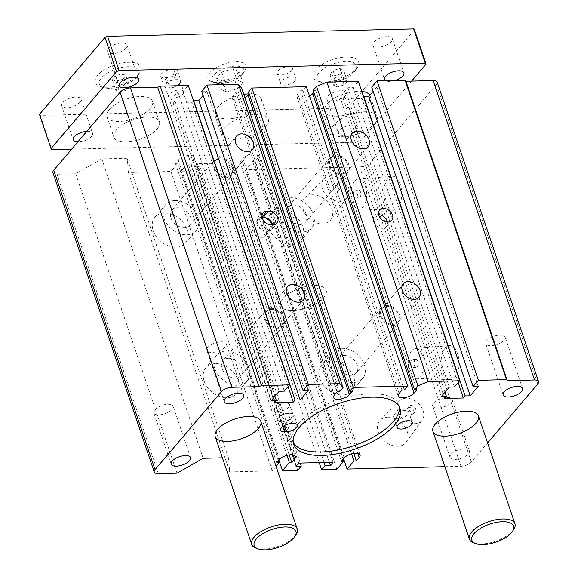 <?xml version="1.0" encoding="UTF-8"?>
<svg xmlns="http://www.w3.org/2000/svg" width="578" height="578" viewBox="0 0 578 578"><rect width="100%" height="100%" fill="white"/><g stroke="black" fill="none" stroke-linecap="round" stroke-linejoin="round"><path stroke-width="0.43" stroke-dasharray="2.89 2.17" d="M52.923 172.649A8.013 3.461 161.3 0 0 56.969 174.238L75.675 173.783L101.815 158.892L127.044 158.278L128.395 172.511L170.907 171.478L177.814 163.364L175.437 163.422L178.27 160.092A8.815 3.808 -18.7 0 1 187.156 155.612A8.815 3.808 -18.7 0 1 194.1 157.086A8.815 3.808 -18.7 0 1 193.233 159.73L190.4 163.061L188.016 163.119L181.116 171.233L196.419 170.864L199.959 166.702L194.692 166.825L197.344 163.704L231.699 162.873L229.04 165.994L223.773 166.124L220.225 170.286L235.535 169.918L242.435 161.804L240.058 161.854L242.89 158.531A8.815 3.808 -18.7 0 1 251.777 154.051A8.815 3.808 -18.7 0 1 258.72 155.525A8.815 3.808 -18.7 0 1 257.853 158.17L255.021 161.493L252.644 161.551L245.737 169.665L359.682 166.905A8.013 3.461 161.3 0 0 370.021 162.584L436.404 84.569A8.013 3.461 161.3 0 0 437.192 82.163M193.507 100.883L191.954 102.711L173.248 103.166L175.018 101.085L169.91 101.208L177.88 91.844L182.98 91.721L188.291 85.479M201.686 91.266L206.794 91.143L203.109 95.471M244.913 97.689A8.815 3.808 -18.7 0 1 232.284 98.246A8.815 3.808 -18.7 0 1 233.144 95.601L235.976 92.27L238.36 92.213L241.72 88.261M248.562 91.967L250.946 91.909L249.226 93.925M309.541 96.121A8.815 3.808 -18.7 0 1 296.904 96.678A8.815 3.808 -18.7 0 1 297.771 94.033L300.603 90.703L302.98 90.652L306.347 86.693M313.189 90.399L315.566 90.341L313.847 92.364M363.569 96.764L362.016 98.592L343.303 99.048L345.073 96.967L339.972 97.09L347.942 87.726L353.042 87.603L358.353 81.361M371.748 87.148L376.849 87.025L373.171 91.353M374.746 123.757A24.03 10.382 161.3 0 0 377.102 116.539A24.03 10.382 161.3 0 0 358.172 112.522A24.03 10.382 161.3 0 0 333.932 124.74A24.03 10.382 161.3 0 0 331.577 131.95A24.03 10.382 161.3 0 0 350.506 135.975A24.03 10.382 161.3 0 0 374.746 123.757M157.072 129.024A24.03 10.382 161.3 0 0 159.427 121.814A24.03 10.382 161.3 0 0 140.497 117.789A24.03 10.382 161.3 0 0 116.257 130.014A24.03 10.382 161.3 0 0 113.895 137.224A24.03 10.382 161.3 0 0 132.832 141.242A24.03 10.382 161.3 0 0 157.072 129.024M265.909 126.387A24.03 10.382 161.3 0 0 268.264 119.176A24.03 10.382 161.3 0 0 249.335 115.159A24.03 10.382 161.3 0 0 225.095 127.377A24.03 10.382 161.3 0 0 222.74 134.587A24.03 10.382 161.3 0 0 241.669 138.612A24.03 10.382 161.3 0 0 265.909 126.387M444.879 466.706L461.02 466.316A8.013 3.461 161.3 0 0 471.366 461.988L487.579 442.936M343.57 458.708L245.737 169.665M387.816 417.2A17.022 12.449 40.4 0 0 380.252 420.199A17.022 12.449 40.4 0 0 384.673 441.224A17.022 12.449 40.4 0 0 406.139 442.228A17.022 12.449 40.4 0 0 404.427 426.145A17.022 12.449 40.4 0 0 387.816 417.2M312.532 194.786A17.022 12.449 40.4 0 0 304.967 197.784A17.022 12.449 40.4 0 0 309.389 218.809A17.022 12.449 40.4 0 0 330.854 219.813A17.022 12.449 40.4 0 0 329.142 203.731A17.022 12.449 40.4 0 0 312.532 194.786M280.041 210.233A20.028 14.645 40.4 0 0 270.583 214.366A20.028 14.645 40.4 0 0 276.342 238.497A20.028 14.645 40.4 0 0 301.087 240.325A20.028 14.645 40.4 0 0 299.903 221.201A20.028 14.645 40.4 0 0 280.041 210.233M331.006 360.795A20.028 14.645 40.4 0 0 321.541 364.92A20.028 14.645 40.4 0 0 327.307 389.059A20.028 14.645 40.4 0 0 352.045 390.88A20.028 14.645 40.4 0 0 350.868 371.762A20.028 14.645 40.4 0 0 331.006 360.795M406.132 398.191A14.927 10.917 40.4 0 0 399.492 400.814A14.927 10.917 40.4 0 0 403.372 419.252A14.927 10.917 40.4 0 0 422.193 420.127A14.927 10.917 40.4 0 0 420.69 406.031A14.927 10.917 40.4 0 0 406.132 398.191M409.289 407.519A4.003 2.926 40.4 0 0 407.396 408.343A4.003 2.926 40.4 0 0 408.545 413.169A4.003 2.926 40.4 0 0 413.494 413.537A4.003 2.926 40.4 0 0 413.256 409.715A4.003 2.926 40.4 0 0 409.289 407.519M411.059 405.438A4.003 2.926 40.4 0 0 409.166 406.262A4.003 2.926 40.4 0 0 410.315 411.088A4.003 2.926 40.4 0 0 415.264 411.457A4.003 2.926 40.4 0 0 415.026 407.635A4.003 2.926 40.4 0 0 411.059 405.438M351.569 453.817L252.644 161.551M353.808 453.34L255.021 161.493M341.403 461.266L240.058 161.854M343.115 459.243L242.435 161.804M336.88 469.322L235.535 169.918M319.179 462.617L220.225 170.286M324.085 462.501L223.773 166.124M329.359 462.371L229.04 165.994M333.036 462.284L231.699 162.873M298.689 463.115L197.344 163.704M296.03 466.236L194.692 166.825M300.278 463.072L199.959 166.702M297.764 470.268L196.419 170.864M278.95 460.276L181.116 171.233M286.948 455.385L188.016 163.119M289.181 454.9L190.4 163.061M276.775 462.826L175.437 163.422M278.495 460.81L177.814 163.364M222.414 457.827L228.382 457.682L229.741 471.915L272.252 470.882L276.067 466.41M272.252 470.882L170.907 171.478M229.741 471.915L128.395 172.511M215.363 363.591A20.028 14.645 40.4 0 0 205.898 367.724A20.028 14.645 40.4 0 0 211.664 391.855A20.028 14.645 40.4 0 0 236.409 393.683A20.028 14.645 40.4 0 0 235.224 374.558A20.028 14.645 40.4 0 0 215.363 363.591M164.405 213.036A20.028 14.645 40.4 0 0 154.94 217.162A20.028 14.645 40.4 0 0 160.698 241.301A20.028 14.645 40.4 0 0 185.444 243.121A20.028 14.645 40.4 0 0 184.259 224.004A20.028 14.645 40.4 0 0 164.405 213.036M228.382 457.682L127.044 158.278M203.16 458.296L101.815 158.892M177.02 473.194L75.675 173.783M284.325 391.125L182.98 91.721M279.225 391.248L177.88 91.844M271.255 400.612L169.91 101.208M274.94 396.291L175.018 101.085M274.586 402.57L173.248 103.166M288.082 386.711L191.954 102.711M308.132 390.547L206.794 91.143M339.705 391.617L238.36 92.213M337.321 391.674L235.976 92.27M352.284 391.313L250.946 91.909M404.325 390.056L302.98 90.652M401.948 390.114L300.603 90.703M416.911 389.753L315.566 90.341M454.387 387.007L353.042 87.603M449.287 387.13L347.942 87.726M441.317 396.494L339.972 97.09M444.995 392.173L345.073 96.967M444.648 398.452L343.303 99.048M458.144 382.593L362.016 98.592M478.194 386.429L376.849 87.025M387.852 178.696A17.022 8.981 -91.4 0 0 384.175 197.669A17.022 8.981 -91.4 0 0 392.888 210.255A17.022 8.981 -91.4 0 0 401.753 193.023A17.022 8.981 -91.4 0 0 392.065 176.239A17.022 8.981 -91.4 0 0 387.852 178.696M445.183 348.079A17.022 8.981 -91.4 0 0 441.505 367.052A17.022 8.981 -91.4 0 0 450.226 379.638A17.022 8.981 -91.4 0 0 459.084 362.406A17.022 8.981 -91.4 0 0 449.402 345.615A17.022 8.981 -91.4 0 0 445.183 348.079M378.655 214.655A8.013 5.859 40.4 0 0 374.255 216.295A8.013 5.859 40.4 0 0 374.732 223.939A8.013 5.859 40.4 0 0 382.672 228.332A8.013 5.859 40.4 0 0 386.458 226.677A8.013 5.859 40.4 0 0 387.376 222.075M271.739 224.9A8.013 5.859 -139.6 0 1 270.815 229.473A8.013 5.859 -139.6 0 1 267.029 231.128A8.013 5.859 -139.6 0 1 259.089 226.742A8.013 5.859 -139.6 0 1 258.612 219.091A8.013 5.859 -139.6 0 1 262.152 217.451L261.552 217.465A8.013 5.859 40.4 0 0 257.766 219.113A8.013 5.859 40.4 0 0 258.236 226.764A8.013 5.859 40.4 0 0 266.183 231.149L267.881 231.106A8.013 5.859 40.4 0 0 271.667 229.459A8.013 5.859 40.4 0 0 272.585 224.878M261.718 237.37A8.013 5.859 40.4 0 0 265.504 235.716A8.013 5.859 40.4 0 0 263.2 226.063A8.013 5.859 40.4 0 0 253.301 225.333A8.013 5.859 40.4 0 0 253.778 232.985A8.013 5.859 40.4 0 0 261.718 237.37M228.418 358.295A11.618 8.497 -139.6 0 1 239.935 364.66A11.618 8.497 -139.6 0 1 240.621 375.743A11.618 8.497 -139.6 0 1 226.273 374.689A11.618 8.497 -139.6 0 1 222.927 360.694A11.618 8.497 -139.6 0 1 228.418 358.295M270.901 308.363A11.618 8.497 -139.6 0 1 282.425 314.728A11.618 8.497 -139.6 0 1 283.112 325.819A11.618 8.497 -139.6 0 1 268.756 324.757A11.618 8.497 -139.6 0 1 265.418 310.762A11.618 8.497 -139.6 0 1 270.901 308.363M225.984 351.113A20.028 14.645 -139.6 0 1 245.845 362.081A20.028 14.645 -139.6 0 1 247.03 381.198A20.028 14.645 -139.6 0 1 222.284 379.378A20.028 14.645 -139.6 0 1 216.526 355.239A20.028 14.645 -139.6 0 1 225.984 351.113M271.255 309.389A10.411 7.615 -139.6 0 1 281.58 315.097A10.411 7.615 -139.6 0 1 282.194 325.038A10.411 7.615 -139.6 0 1 269.326 324.092A10.411 7.615 -139.6 0 1 266.335 311.542A10.411 7.615 -139.6 0 1 271.255 309.389M354.198 190.726A4.003 2.117 -91.4 0 0 353.346 195.256A4.003 2.117 -91.4 0 0 355.456 198.153A4.003 2.117 -91.4 0 0 357.471 194.1A4.003 2.117 -91.4 0 0 355.26 190.14A4.003 2.117 -91.4 0 0 354.198 190.726M335.775 183.024A4.003 2.926 40.4 0 0 333.882 183.847A4.003 2.926 40.4 0 0 335.03 188.674A4.003 2.926 40.4 0 0 339.98 189.042A4.003 2.926 40.4 0 0 339.741 185.213A4.003 2.926 40.4 0 0 335.775 183.024M357.601 190.646A4.003 2.117 -91.4 0 0 356.749 195.169A4.003 2.117 -91.4 0 0 358.859 198.066A4.003 2.117 -91.4 0 0 360.874 194.013A4.003 2.117 -91.4 0 0 358.663 190.061A4.003 2.117 -91.4 0 0 357.601 190.646M334.005 185.105A4.003 2.926 40.4 0 0 332.112 185.928A4.003 2.926 40.4 0 0 333.26 190.754A4.003 2.926 40.4 0 0 338.209 191.123A4.003 2.926 40.4 0 0 337.971 187.294A4.003 2.926 40.4 0 0 334.005 185.105M354.444 181.319A14.927 7.875 -91.4 0 0 351.222 197.951A14.927 7.875 -91.4 0 0 358.866 208.983A14.927 7.875 -91.4 0 0 366.633 193.876A14.927 7.875 -91.4 0 0 358.143 179.158A14.927 7.875 -91.4 0 0 354.444 181.319M330.847 175.777A14.927 10.917 40.4 0 0 324.207 178.4A14.927 10.917 40.4 0 0 328.087 196.838A14.927 10.917 40.4 0 0 346.908 197.712A14.927 10.917 40.4 0 0 345.406 183.616A14.927 10.917 40.4 0 0 330.847 175.777M175.026 200.552A20.028 14.645 40.4 0 0 165.561 204.684A20.028 14.645 40.4 0 0 171.319 228.816A20.028 14.645 40.4 0 0 196.065 230.636A20.028 14.645 40.4 0 0 194.88 211.519A20.028 14.645 40.4 0 0 175.026 200.552M177.453 207.74A11.618 8.497 40.4 0 0 171.969 210.132A11.618 8.497 40.4 0 0 175.307 224.134A11.618 8.497 40.4 0 0 189.663 225.189A11.618 8.497 40.4 0 0 188.977 214.098A11.618 8.497 40.4 0 0 177.453 207.74M335.587 155.005A11.618 8.497 -139.6 0 1 347.103 161.37A11.618 8.497 -139.6 0 1 347.79 172.461A11.618 8.497 -139.6 0 1 333.441 171.399A11.618 8.497 -139.6 0 1 330.096 157.404A11.618 8.497 -139.6 0 1 335.587 155.005M335.934 156.031A10.411 7.615 -139.6 0 1 346.258 161.739A10.411 7.615 -139.6 0 1 346.872 171.68A10.411 7.615 -139.6 0 1 334.005 170.727A10.411 7.615 -139.6 0 1 331.013 158.184A10.411 7.615 -139.6 0 1 335.934 156.031M293.097 204.937A11.618 8.497 -139.6 0 1 304.613 211.302A11.618 8.497 -139.6 0 1 305.3 222.386A11.618 8.497 -139.6 0 1 290.951 221.331A11.618 8.497 -139.6 0 1 287.613 207.336A11.618 8.497 -139.6 0 1 293.097 204.937M290.669 197.748A20.028 14.645 -139.6 0 1 310.523 208.723A20.028 14.645 -139.6 0 1 311.708 227.84A20.028 14.645 -139.6 0 1 286.963 226.012A20.028 14.645 -139.6 0 1 281.204 201.881A20.028 14.645 -139.6 0 1 290.669 197.748M219.943 157.808A11.618 8.497 40.4 0 0 214.452 160.2A11.618 8.497 40.4 0 0 217.798 174.202A11.618 8.497 40.4 0 0 232.146 175.257A11.618 8.497 40.4 0 0 231.46 164.166A11.618 8.497 40.4 0 0 219.943 157.808M220.29 158.834A10.411 7.615 40.4 0 0 215.37 160.98A10.411 7.615 40.4 0 0 218.368 173.53A10.411 7.615 40.4 0 0 231.236 174.477A10.411 7.615 40.4 0 0 230.615 164.535A10.411 7.615 40.4 0 0 220.29 158.834M344.062 355.499A11.618 8.497 -139.6 0 1 355.578 361.857A11.618 8.497 -139.6 0 1 356.265 372.947A11.618 8.497 -139.6 0 1 341.916 371.892A11.618 8.497 -139.6 0 1 338.571 357.89A11.618 8.497 -139.6 0 1 344.062 355.499M386.545 305.567A11.618 8.497 -139.6 0 1 398.061 311.925A11.618 8.497 -139.6 0 1 398.755 323.015A11.618 8.497 -139.6 0 1 384.399 321.96A11.618 8.497 -139.6 0 1 381.061 307.958A11.618 8.497 -139.6 0 1 386.545 305.567M341.627 348.31A20.028 14.645 -139.6 0 1 361.488 359.278A20.028 14.645 -139.6 0 1 362.673 378.395A20.028 14.645 -139.6 0 1 337.928 376.574A20.028 14.645 -139.6 0 1 332.162 352.443A20.028 14.645 -139.6 0 1 341.627 348.31M386.892 306.593A10.411 7.615 -139.6 0 1 397.223 312.293A10.411 7.615 -139.6 0 1 397.837 322.235A10.411 7.615 -139.6 0 1 384.97 321.289A10.411 7.615 -139.6 0 1 381.971 308.739A10.411 7.615 -139.6 0 1 386.892 306.593M411.774 350.694A14.927 7.875 -91.4 0 0 408.552 367.326A14.927 7.875 -91.4 0 0 416.196 378.359A14.927 7.875 -91.4 0 0 423.963 363.251A14.927 7.875 -91.4 0 0 415.474 348.541A14.927 7.875 -91.4 0 0 411.774 350.694M414.932 360.022A4.003 2.117 -91.4 0 0 414.079 364.552A4.003 2.117 -91.4 0 0 416.189 367.449A4.003 2.117 -91.4 0 0 418.205 363.396A4.003 2.117 -91.4 0 0 415.994 359.437A4.003 2.117 -91.4 0 0 414.932 360.022M411.529 360.101A4.003 2.117 -91.4 0 0 410.676 364.631A4.003 2.117 -91.4 0 0 412.786 367.529A4.003 2.117 -91.4 0 0 414.802 363.475A4.003 2.117 -91.4 0 0 412.591 359.523A4.003 2.117 -91.4 0 0 411.529 360.101M433.695 403.003A10.216 4.414 161.3 0 0 432.691 406.067A10.216 4.414 161.3 0 0 443.781 406.97A10.216 4.414 161.3 0 0 452.039 399.521A10.216 4.414 161.3 0 0 443.998 397.809A10.216 4.414 161.3 0 0 433.695 403.003M451.064 454.33A10.216 4.414 -18.7 0 1 461.367 449.135A10.216 4.414 -18.7 0 1 469.415 450.847A10.216 4.414 -18.7 0 1 461.157 458.296A10.216 4.414 -18.7 0 1 450.067 457.393A10.216 4.414 -18.7 0 1 451.064 454.33M486.799 340.587A10.216 4.414 161.3 0 0 485.802 343.657A10.216 4.414 161.3 0 0 496.892 344.56A10.216 4.414 161.3 0 0 505.15 337.104A10.216 4.414 161.3 0 0 497.102 335.399A10.216 4.414 161.3 0 0 486.799 340.587M289.087 413.263A8.013 3.461 -18.7 0 1 293.14 414.852A8.013 3.461 -18.7 0 1 289.99 419.173A8.013 3.461 -18.7 0 1 282.006 421.586L282.859 421.564A8.013 3.461 161.3 0 0 290.842 419.151A8.013 3.461 161.3 0 0 293.985 414.838A8.013 3.461 161.3 0 0 289.939 413.241L288.241 413.284A8.013 3.461 161.3 0 0 280.258 415.698A8.013 3.461 161.3 0 0 277.108 420.011A8.013 3.461 161.3 0 0 281.161 421.608L282.006 421.586A8.013 3.461 -18.7 0 1 277.96 419.989A8.013 3.461 -18.7 0 1 278.748 417.591A8.013 3.461 -18.7 0 1 289.087 413.263M275.273 407.324A8.013 3.461 161.3 0 0 274.485 409.73A8.013 3.461 161.3 0 0 283.184 410.438A8.013 3.461 161.3 0 0 289.665 404.593A8.013 3.461 161.3 0 0 283.35 403.249A8.013 3.461 161.3 0 0 275.273 407.324M394.391 414.787A8.013 3.461 161.3 0 0 393.604 417.193A8.013 3.461 161.3 0 0 402.302 417.901A8.013 3.461 161.3 0 0 408.776 412.056A8.013 3.461 161.3 0 0 402.469 410.712A8.013 3.461 161.3 0 0 394.391 414.787M399.232 406.652A56.073 24.225 161.3 0 0 398.806 404.889A56.073 24.225 161.3 0 0 354.625 395.504A56.073 24.225 161.3 0 0 298.067 424.021A56.073 24.225 161.3 0 0 292.569 440.848A56.073 24.225 161.3 0 0 293.299 442.51M207.899 347.342A10.216 4.414 161.3 0 0 206.902 350.405A10.216 4.414 161.3 0 0 217.993 351.308A10.216 4.414 161.3 0 0 226.251 343.859A10.216 4.414 161.3 0 0 218.202 342.147A10.216 4.414 161.3 0 0 207.899 347.342M154.796 409.759A10.216 4.414 161.3 0 0 153.791 412.822A10.216 4.414 161.3 0 0 164.882 413.725A10.216 4.414 161.3 0 0 173.14 406.269A10.216 4.414 161.3 0 0 165.098 404.564A10.216 4.414 161.3 0 0 154.796 409.759M283.003 298.465A24.03 10.382 -18.7 0 1 307.243 286.247A24.03 10.382 -18.7 0 1 326.173 290.264A24.03 10.382 -18.7 0 1 306.737 307.807A24.03 10.382 -18.7 0 1 280.648 305.675A24.03 10.382 -18.7 0 1 283.003 298.465A24.03 10.382 -18.7 0 1 307.243 286.247A24.03 10.382 -18.7 0 1 326.173 290.264A24.03 10.382 -18.7 0 1 306.737 307.807A24.03 10.382 -18.7 0 1 280.648 305.675A24.03 10.382 -18.7 0 1 283.003 298.465M109.307 109.48A24.03 10.382 -18.7 0 1 133.547 97.263A24.03 10.382 -18.7 0 1 152.476 101.28A24.03 10.382 -18.7 0 1 133.041 118.822A24.03 10.382 -18.7 0 1 106.952 116.691A24.03 10.382 -18.7 0 1 109.307 109.48M296.066 534.657A24.03 10.382 -18.7 0 1 277.816 546.542A24.03 10.382 -18.7 0 1 256.097 548.182M369.833 95.276A24.03 10.382 -18.7 0 1 370.151 96.013A24.03 10.382 -18.7 0 1 350.716 113.548A24.03 10.382 -18.7 0 1 324.626 111.424A24.03 10.382 -18.7 0 1 326.982 104.213A24.03 10.382 -18.7 0 1 361.741 91.375M513.741 529.383A24.03 10.382 -18.7 0 1 495.498 541.275A24.03 10.382 -18.7 0 1 473.779 542.915M249.205 93.867A24.03 10.382 -18.7 0 1 261.314 98.65A24.03 10.382 -18.7 0 1 241.879 116.185A24.03 10.382 -18.7 0 1 215.789 114.061A24.03 10.382 -18.7 0 1 218.144 106.843A24.03 10.382 -18.7 0 1 243.793 94.38M242.905 82.546L237.681 88.68L226.381 91.96L220.305 89.099L225.521 82.965L236.821 79.685L242.905 82.546L239.198 71.593L233.115 68.731L221.815 72.012L216.598 78.153L220.305 89.099M129.66 86.454L126.474 90.204L119.574 92.205L115.867 90.457L119.054 86.714L125.946 84.713L129.66 86.454L125.953 75.508L122.24 73.76L115.347 75.761L112.161 79.511L115.867 90.457M347.335 81.187L344.148 84.93L337.256 86.931L333.549 85.19L336.736 81.44L343.628 79.439L347.335 81.187L343.628 70.234L339.922 68.493L333.029 70.494L329.843 74.237L333.549 85.19M182.901 93.903A8.013 3.461 -18.7 0 1 174.823 97.971A8.013 3.461 -18.7 0 1 168.509 96.634A8.013 3.461 -18.7 0 1 174.989 90.789A8.013 3.461 -18.7 0 1 183.688 91.497A8.013 3.461 -18.7 0 1 182.901 93.903M115.347 75.761L119.054 86.714M112.161 79.511L115.867 81.252L119.574 92.205M115.867 81.252L122.767 79.251L126.474 90.204M221.815 72.012L225.521 82.965M216.598 78.153L222.674 81.007L226.381 91.96M222.674 81.007L233.974 77.734L237.681 88.68M333.029 70.494L336.736 81.44M329.843 74.237L333.549 75.978L337.256 86.931M333.549 75.978L340.442 73.984L344.148 84.93M340.442 73.984L343.628 70.234M339.922 68.493L343.628 79.439M233.974 77.734L239.198 71.593M233.115 68.731L236.821 79.685M122.767 79.251L125.953 75.508M122.24 73.76L125.946 84.713M242.182 74.526A16.82 7.268 -18.7 0 1 215.023 82.907A16.82 7.268 -18.7 0 1 225.565 67.987A16.82 7.268 -18.7 0 1 242.998 73.435A16.82 7.268 -18.7 0 1 242.182 74.526M136.74 77.076A20.83 8.995 -18.7 0 1 103.122 87.451A20.83 8.995 -18.7 0 1 116.171 68.984A20.83 8.995 -18.7 0 1 137.759 75.725A20.83 8.995 -18.7 0 1 136.74 77.076M354.422 71.809A20.83 8.995 -18.7 0 1 320.797 82.177A20.83 8.995 -18.7 0 1 333.853 63.717A20.83 8.995 -18.7 0 1 355.434 70.458A20.83 8.995 -18.7 0 1 354.422 71.809M179.426 83.637A8.013 3.461 161.3 0 0 180.213 81.231A8.013 3.461 161.3 0 0 176.167 79.641A8.013 3.461 161.3 0 0 168.176 82.054A8.013 3.461 161.3 0 0 165.033 86.368A8.013 3.461 161.3 0 0 169.079 87.964A8.013 3.461 161.3 0 0 179.426 83.637M295.069 80.833A8.013 3.461 -18.7 0 1 286.984 84.908A8.013 3.461 -18.7 0 1 280.677 83.572A8.013 3.461 -18.7 0 1 287.158 77.719A8.013 3.461 -18.7 0 1 295.849 78.435A8.013 3.461 -18.7 0 1 295.069 80.833M356.214 69.006A24.03 10.382 161.3 0 0 357.385 67.445A24.03 10.382 161.3 0 0 332.48 59.664A24.03 10.382 161.3 0 0 317.416 80.971A24.03 10.382 161.3 0 0 356.214 69.006M243.974 71.723A20.028 8.648 161.3 0 0 244.949 70.422A20.028 8.648 161.3 0 0 224.199 63.941A20.028 8.648 161.3 0 0 211.642 81.693A20.028 8.648 161.3 0 0 243.974 71.723M138.539 74.273A24.03 10.382 161.3 0 0 139.71 72.712A24.03 10.382 161.3 0 0 114.805 64.938A24.03 10.382 161.3 0 0 99.741 86.245A24.03 10.382 161.3 0 0 138.539 74.273M175.315 79.663L177.013 79.62A8.013 3.461 -18.7 0 1 181.059 81.209A8.013 3.461 -18.7 0 1 177.916 85.53A8.013 3.461 -18.7 0 1 169.932 87.943L168.234 87.979A8.013 3.461 -18.7 0 1 164.188 86.389A8.013 3.461 -18.7 0 1 167.331 82.069A8.013 3.461 -18.7 0 1 175.315 79.663L171.839 69.396A8.013 3.461 161.3 0 0 163.856 71.809A8.013 3.461 161.3 0 0 160.713 76.123A8.013 3.461 161.3 0 0 164.759 77.719L166.457 77.676A8.013 3.461 161.3 0 0 174.44 75.263A8.013 3.461 161.3 0 0 177.583 70.942A8.013 3.461 161.3 0 0 173.537 69.353L171.839 69.396M291.594 70.567A8.013 3.461 161.3 0 0 292.381 68.168A8.013 3.461 161.3 0 0 283.682 67.46A8.013 3.461 161.3 0 0 277.202 73.305A8.013 3.461 161.3 0 0 283.509 74.641A8.013 3.461 161.3 0 0 291.594 70.567M395.012 80.472A10.216 4.414 -18.7 0 1 385.772 80.696M391.306 41.667A10.216 4.414 161.3 0 0 392.303 38.603A10.216 4.414 161.3 0 0 381.213 37.7A10.216 4.414 161.3 0 0 372.955 45.149A10.216 4.414 161.3 0 0 381.003 46.861A10.216 4.414 161.3 0 0 391.306 41.667M356.857 129.978A10.216 4.414 -18.7 0 1 346.554 135.173A10.216 4.414 -18.7 0 1 338.513 133.46A10.216 4.414 -18.7 0 1 339.51 130.397A10.216 4.414 -18.7 0 1 349.813 125.202A10.216 4.414 -18.7 0 1 357.861 126.914A10.216 4.414 -18.7 0 1 356.857 129.978M345.276 95.76A10.216 4.414 161.3 0 0 346.28 92.697A10.216 4.414 161.3 0 0 335.189 91.786A10.216 4.414 161.3 0 0 326.931 99.243A10.216 4.414 161.3 0 0 334.973 100.955A10.216 4.414 161.3 0 0 345.276 95.76M126.011 48.09A10.216 4.414 161.3 0 0 127.008 45.026A10.216 4.414 161.3 0 0 115.918 44.123A10.216 4.414 161.3 0 0 107.66 51.572A10.216 4.414 161.3 0 0 115.708 53.284A10.216 4.414 161.3 0 0 126.011 48.09M86.816 131.329A10.216 4.414 -18.7 0 1 92.567 133.337A10.216 4.414 -18.7 0 1 91.562 136.401A10.216 4.414 -18.7 0 1 77.806 141.921M79.981 102.183A10.216 4.414 161.3 0 0 80.985 99.12A10.216 4.414 161.3 0 0 69.895 98.217A10.216 4.414 161.3 0 0 61.636 105.666A10.216 4.414 161.3 0 0 69.678 107.378A10.216 4.414 161.3 0 0 79.981 102.183M39.463 114.372L40.279 115.369L51.861 149.586M414.477 29.897L348.975 106.879L346.388 107.956L40.279 115.369M411.615 81.093L360.556 141.097L357.97 142.174L71.694 149.11M346.388 107.956L357.97 142.174M348.975 106.879L360.556 141.097M461.02 466.316L359.682 166.905M357.768 453.354L257.853 158.17M344.235 457.935L242.89 158.531M293.147 454.915L193.233 159.73M279.608 459.503L178.27 160.092M158.314 473.642L56.969 174.238M334.489 395.005L233.144 95.601M399.109 393.445L297.771 94.033M537.75 383.973L436.404 84.569M471.366 461.988L370.021 162.584M273.192 224.864L267.881 231.106M271.494 224.907L266.183 231.149M262.051 216.873L261.552 217.465M282.83 426.557L281.161 421.608M291.717 423.551L288.241 413.284M293.414 423.508L289.939 413.241M284.246 425.661L282.859 421.564M173.537 69.353L177.013 79.62M166.457 77.676L169.932 87.943M164.759 77.719L168.234 87.979M370.151 96.013L377.102 116.539M324.626 111.424L331.577 131.95M152.476 101.28L159.427 121.814M106.952 116.691L113.895 137.224M399.492 400.814L380.252 420.199M422.193 420.127L406.139 442.228M413.494 413.537L415.264 411.457M407.396 408.343L409.166 406.262M360.065 454.929L258.72 155.525M295.437 456.497L194.1 157.086M333.622 397.65L232.284 98.246M398.249 396.082L296.904 96.678M379.565 210.052L374.255 216.295M391.768 220.435L386.458 226.677M276.978 223.216L271.667 229.459M263.077 212.87L257.766 219.113M258.612 219.091L253.301 225.333M270.815 229.473L265.504 235.716M265.418 310.762L222.927 360.694M283.112 325.819L240.621 375.743M216.526 355.239L205.898 367.724M247.03 381.198L236.409 393.683M287.577 286.572L266.335 311.542M303.436 300.069L282.194 325.038M358.663 190.061L355.26 190.14M358.859 198.066L355.456 198.153M338.209 191.123L339.98 189.042M332.112 185.928L333.882 183.847M330.096 157.404L287.613 207.336M347.79 172.461L305.3 222.386M358.866 208.983L392.888 210.255M358.143 179.158L392.065 176.239M324.207 178.4L304.967 197.784M346.908 197.712L330.854 219.813M189.663 225.189L232.146 175.257M171.969 210.132L214.452 160.2M231.236 174.477L252.478 149.514M215.37 160.98L236.612 136.018M185.444 243.121L196.065 230.636M154.94 217.162L165.561 204.684M281.204 201.881L270.583 214.366M311.708 227.84L301.087 240.325M352.255 133.215L331.013 158.184M368.121 146.711L346.872 171.68M381.061 307.958L338.571 357.89M398.755 323.015L356.265 372.947M332.162 352.443L321.541 364.92M362.673 378.395L352.045 390.88M403.22 283.776L381.971 308.739M419.079 297.273L397.837 322.235M416.196 378.359L450.226 379.638M415.474 348.541L449.402 345.615M415.994 359.437L412.591 359.523M416.189 367.449L412.786 367.529M469.415 450.847L452.039 399.521M450.067 457.393L432.691 406.067M522.526 388.43L505.15 337.104M503.171 394.984L485.802 343.657M280.583 430.278L277.108 420.011M293.14 414.852L289.665 404.593M277.96 419.989L274.485 409.73M412.251 422.323L408.776 412.056M397.079 427.46L393.604 417.193M297.46 425.097L293.985 414.838M399.962 408.314L398.806 404.889M293.725 444.265L292.569 440.848M243.62 395.186L226.251 343.859M224.271 401.732L206.902 350.405M190.516 457.595L173.14 406.269M171.167 464.148L153.791 412.822M261.314 98.65L268.264 119.176M215.789 114.061L222.74 134.587M165.033 86.368L168.509 96.634M180.213 81.231L183.688 91.497M355.434 70.458L357.385 67.445M320.797 82.177L317.416 80.971M242.998 73.435L244.949 70.422M215.023 82.907L211.642 81.693M137.759 75.725L139.71 72.712M103.122 87.451L99.741 86.245M277.202 73.305L280.677 83.572M292.381 68.168L295.849 78.435M177.583 70.942L181.059 81.209M160.713 76.123L164.188 86.389M372.955 45.149L384.536 79.367M392.303 38.603L403.885 72.821M326.931 99.243L338.513 133.46M346.28 92.697L357.861 126.914M107.66 51.572L119.241 85.79M127.008 45.026L138.59 79.244M61.636 105.666L73.218 139.883M80.985 99.12L92.567 133.337"/><path stroke-width="0.87" d="M154.268 472.053A8.013 3.461 161.3 0 1 155.048 469.647L221.439 391.631A8.013 3.461 -18.7 0 1 231.778 387.303L258.987 386.646L261.574 385.562L289.636 384.883L188.291 85.479L160.236 86.158L157.649 87.242L130.44 87.899A8.013 3.461 161.3 0 0 120.094 92.227L53.711 170.243A8.013 3.461 161.3 0 0 52.923 172.649L154.268 472.053A8.013 3.461 161.3 0 0 158.314 473.642L177.02 473.194L203.16 458.296L222.414 457.827M203.109 95.471L198.825 100.507L193.507 100.883M303.031 390.67L308.341 384.435L339.806 383.669L343.065 387.665L241.72 88.261L238.461 84.265L206.996 85.024L201.686 91.266L303.031 390.67L308.132 390.547L300.17 399.911L198.825 100.507M249.226 93.925L248.114 95.24A8.815 3.808 -18.7 0 1 244.913 97.689M349.907 391.371L353.266 387.419L407.692 386.104L306.347 86.693L251.929 88.015L248.562 91.967L349.907 391.371L352.284 391.313L349.452 394.644L248.114 95.24M313.847 92.364L312.734 93.672A8.815 3.808 -18.7 0 1 309.541 96.121M414.527 389.81L417.894 385.858L428.233 381.531L459.698 380.765L358.353 81.361L326.895 82.127L316.549 86.447L313.189 90.399L414.527 389.81L416.911 389.753L414.079 393.076L312.734 93.672M373.171 91.353L368.887 96.389L363.569 96.764M377.058 80.906L371.748 87.148L473.093 386.559L478.403 380.317L377.058 80.906L405.12 80.226L405.937 81.231L433.146 80.566A8.013 3.461 161.3 0 1 437.192 82.163L538.537 381.567A8.013 3.461 161.3 0 0 534.491 379.977L433.146 80.566M435.277 424.151A24.03 10.382 -18.7 0 1 459.517 411.926A24.03 10.382 -18.7 0 1 478.447 415.95A24.03 10.382 -18.7 0 1 476.091 423.161A24.03 10.382 -18.7 0 1 451.851 435.379A24.03 10.382 -18.7 0 1 432.922 431.361A24.03 10.382 -18.7 0 1 435.277 424.151M217.595 429.418A24.03 10.382 -18.7 0 1 241.835 417.2A24.03 10.382 -18.7 0 1 260.772 421.218A24.03 10.382 -18.7 0 1 258.409 428.428A24.03 10.382 -18.7 0 1 234.169 440.653A24.03 10.382 -18.7 0 1 215.24 436.628A24.03 10.382 -18.7 0 1 217.595 429.418M343.57 458.708L347.082 469.076L444.879 466.706M347.082 469.076L353.989 460.962L351.569 453.817M353.808 453.34L356.366 460.904L353.989 460.962M356.366 460.904L359.198 457.574L357.768 453.354M319.179 462.617L321.57 469.69L336.88 469.322L343.78 461.208L341.403 461.266L344.235 457.935A8.815 3.808 -18.7 0 1 353.122 453.455A8.815 3.808 -18.7 0 1 360.065 454.929A8.815 3.808 -18.7 0 1 359.198 457.574M343.78 461.208L343.115 459.243M321.57 469.69L325.111 465.528L324.085 462.501M325.111 465.528L330.385 465.406L329.359 462.371M330.385 465.406L333.036 462.284L298.689 463.115L296.03 466.236L301.304 466.106L300.278 463.072M278.95 460.276L282.461 470.637L297.764 470.268L301.304 466.106M282.461 470.637L289.361 462.523L286.948 455.385M289.361 462.523L291.745 462.465L289.181 454.9M291.745 462.465L294.578 459.142L293.147 454.915M276.067 466.41L279.16 462.768L276.775 462.826L279.608 459.503A8.815 3.808 -18.7 0 1 288.501 455.016A8.815 3.808 -18.7 0 1 295.437 456.497A8.815 3.808 -18.7 0 1 294.578 459.142M279.16 462.768L278.495 460.81M258.987 386.646L157.649 87.242M261.574 385.562L160.236 86.158M288.082 386.711L293.299 402.115L274.586 402.57L276.356 400.489L271.255 400.612L279.225 391.248L284.325 391.125L289.636 384.883M276.356 400.489L274.94 396.291M293.299 402.115L295.069 400.034L193.724 100.63M295.069 400.034L300.17 399.911M308.341 384.435L206.996 85.024M339.806 383.669L238.461 84.265M266.863 211.223L268.56 211.18A8.013 5.859 -139.6 0 1 276.501 215.565A8.013 5.859 -139.6 0 1 276.978 223.216A8.013 5.859 -139.6 0 1 273.192 224.864L271.494 224.907A8.013 5.859 -139.6 0 1 263.546 220.521A8.013 5.859 -139.6 0 1 263.077 212.87A8.013 5.859 -139.6 0 1 266.863 211.223L262.051 216.873M292.497 284.427A10.411 7.615 -139.6 0 1 302.821 290.127A10.411 7.615 -139.6 0 1 303.436 300.069A10.411 7.615 -139.6 0 1 290.568 299.122A10.411 7.615 -139.6 0 1 287.577 286.572A10.411 7.615 -139.6 0 1 292.497 284.427M241.532 133.865A10.411 7.615 -139.6 0 1 251.864 139.573A10.411 7.615 -139.6 0 1 252.478 149.514A10.411 7.615 -139.6 0 1 239.61 148.568A10.411 7.615 -139.6 0 1 236.612 136.018A10.411 7.615 -139.6 0 1 241.532 133.865M343.065 387.665L339.705 391.617L337.321 391.674L334.489 395.005A8.815 3.808 161.3 0 0 333.622 397.65A8.815 3.808 161.3 0 0 340.565 399.123A8.815 3.808 161.3 0 0 349.452 394.644M353.266 387.419L251.929 88.015M407.692 386.104L404.325 390.056L401.948 390.114L399.109 393.445A8.815 3.808 161.3 0 0 398.249 396.082A8.815 3.808 161.3 0 0 405.192 397.563A8.815 3.808 161.3 0 0 414.079 393.076M417.894 385.858L316.549 86.447M428.233 381.531L326.895 82.127M387.983 222.089A8.013 5.859 -139.6 0 1 380.042 217.696A8.013 5.859 -139.6 0 1 379.565 210.052A8.013 5.859 -139.6 0 1 389.464 210.782A8.013 5.859 -139.6 0 1 391.768 220.435A8.013 5.859 -139.6 0 1 387.983 222.089M357.175 131.069A10.411 7.615 -139.6 0 1 367.5 136.769A10.411 7.615 -139.6 0 1 368.121 146.711A10.411 7.615 -139.6 0 1 355.253 145.764A10.411 7.615 -139.6 0 1 352.255 133.215A10.411 7.615 -139.6 0 1 357.175 131.069M408.14 281.623A10.411 7.615 -139.6 0 1 418.465 287.331A10.411 7.615 -139.6 0 1 419.079 297.273A10.411 7.615 -139.6 0 1 406.211 296.326A10.411 7.615 -139.6 0 1 403.22 283.776A10.411 7.615 -139.6 0 1 408.14 281.623M458.144 382.593L463.354 397.996L444.648 398.452L446.418 396.371L441.317 396.494L449.287 387.13L454.387 387.007L459.698 380.765M446.418 396.371L444.995 392.173M463.354 397.996L465.124 395.916L363.786 96.512M368.887 96.389L470.232 395.793L465.124 395.916M470.232 395.793L478.194 386.429L473.093 386.559M478.403 380.317L506.465 379.638L405.12 80.226M405.937 81.231L507.282 380.635L506.465 379.638M507.282 380.635L534.491 379.977M487.579 442.936L537.75 383.973A8.013 3.461 161.3 0 0 538.537 381.567M387.376 222.075A8.013 5.859 40.4 0 0 378.655 214.655M272.585 224.878A8.013 5.859 40.4 0 0 263.25 217.422L262.398 217.444A8.013 5.859 -139.6 0 1 271.739 224.9M504.175 391.913A10.216 4.414 -18.7 0 1 514.478 386.725A10.216 4.414 -18.7 0 1 522.526 388.43A10.216 4.414 -18.7 0 1 514.261 395.887A10.216 4.414 -18.7 0 1 503.171 394.984A10.216 4.414 -18.7 0 1 504.175 391.913M284.629 431.874A8.013 3.461 -18.7 0 1 280.583 430.278A8.013 3.461 -18.7 0 1 283.733 425.964A8.013 3.461 -18.7 0 1 291.717 423.551L293.414 423.508A8.013 3.461 -18.7 0 1 297.46 425.097A8.013 3.461 -18.7 0 1 294.318 429.418A8.013 3.461 -18.7 0 1 286.334 431.831L284.629 431.874L282.83 426.557M397.859 425.054A8.013 3.461 -18.7 0 1 405.944 420.979A8.013 3.461 -18.7 0 1 412.251 422.323A8.013 3.461 -18.7 0 1 405.778 428.168A8.013 3.461 -18.7 0 1 397.079 427.46A8.013 3.461 -18.7 0 1 397.859 425.054M293.299 442.51A56.073 24.225 161.3 0 0 353.454 445.811A56.073 24.225 161.3 0 0 399.232 406.652M299.223 427.445A56.073 24.225 -18.7 0 1 355.788 398.928A56.073 24.225 -18.7 0 1 399.962 408.314A56.073 24.225 -18.7 0 1 354.61 449.236A56.073 24.225 -18.7 0 1 293.725 444.265A56.073 24.225 -18.7 0 1 299.223 427.445M225.276 398.668A10.216 4.414 -18.7 0 1 235.578 393.474A10.216 4.414 -18.7 0 1 243.62 395.186A10.216 4.414 -18.7 0 1 235.362 402.635A10.216 4.414 -18.7 0 1 224.271 401.732A10.216 4.414 -18.7 0 1 225.276 398.668M172.165 461.085A10.216 4.414 -18.7 0 1 182.467 455.89A10.216 4.414 -18.7 0 1 190.516 457.595A10.216 4.414 -18.7 0 1 182.251 465.052A10.216 4.414 -18.7 0 1 171.167 464.148A10.216 4.414 -18.7 0 1 172.165 461.085M258.214 548.941L256.097 548.182A24.03 10.382 -18.7 0 1 251.726 544.418A24.03 10.382 -18.7 0 1 254.082 537.208A24.03 10.382 -18.7 0 1 278.321 524.983A24.03 10.382 -18.7 0 1 297.251 529.007A24.03 10.382 -18.7 0 1 296.066 534.657L294.845 536.536A22.029 9.515 -18.7 0 1 278.119 547.438A22.029 9.515 -18.7 0 1 258.214 548.941A22.029 9.515 -18.7 0 1 256.357 538.877A22.029 9.515 -18.7 0 1 283.61 527.028A22.029 9.515 -18.7 0 1 294.845 536.536M361.741 91.375A24.03 10.382 -18.7 0 1 369.833 95.276M475.889 543.667L473.779 542.915A24.03 10.382 -18.7 0 1 469.401 539.144A24.03 10.382 -18.7 0 1 471.756 531.933A24.03 10.382 -18.7 0 1 495.996 519.716A24.03 10.382 -18.7 0 1 514.933 523.733A24.03 10.382 -18.7 0 1 513.741 529.383L512.527 531.269A22.029 9.515 -18.7 0 1 495.794 542.164A22.029 9.515 -18.7 0 1 475.889 543.667A22.029 9.515 -18.7 0 1 474.039 533.602A22.029 9.515 -18.7 0 1 501.292 521.761A22.029 9.515 -18.7 0 1 512.527 531.269M243.793 94.38A24.03 10.382 -18.7 0 1 249.205 93.867M385.772 80.696A10.216 4.414 -18.7 0 1 384.536 79.367A10.216 4.414 -18.7 0 1 385.54 76.303A10.216 4.414 -18.7 0 1 395.843 71.108A10.216 4.414 -18.7 0 1 403.885 72.821A10.216 4.414 -18.7 0 1 402.888 75.884A10.216 4.414 -18.7 0 1 395.012 80.472M137.593 82.307A10.216 4.414 -18.7 0 1 127.29 87.502A10.216 4.414 -18.7 0 1 119.241 85.79A10.216 4.414 -18.7 0 1 120.246 82.726A10.216 4.414 -18.7 0 1 130.549 77.531A10.216 4.414 -18.7 0 1 138.59 79.244A10.216 4.414 -18.7 0 1 137.593 82.307M77.806 141.921A10.216 4.414 -18.7 0 1 73.218 139.883A10.216 4.414 -18.7 0 1 74.215 136.82A10.216 4.414 -18.7 0 1 86.816 131.329M71.694 149.11L51.861 149.586L51.045 148.589L116.546 71.614L119.133 70.53L425.242 63.118L426.058 64.115L411.615 81.093M426.058 64.115L414.477 29.897L413.66 28.9L107.551 36.313L104.965 37.397L39.463 114.372L51.045 148.589M104.965 37.397L116.546 71.614M107.551 36.313L119.133 70.53M413.66 28.9L425.242 63.118M155.048 469.647L53.711 170.243M221.439 391.631L120.094 92.227M231.778 387.303L130.44 87.899M268.56 211.18L263.25 217.422M286.334 431.831L284.246 425.661M297.251 529.007L260.772 421.218M251.726 544.418L215.24 436.628M514.933 523.733L478.447 415.95M469.401 539.144L432.922 431.361"/></g></svg>
